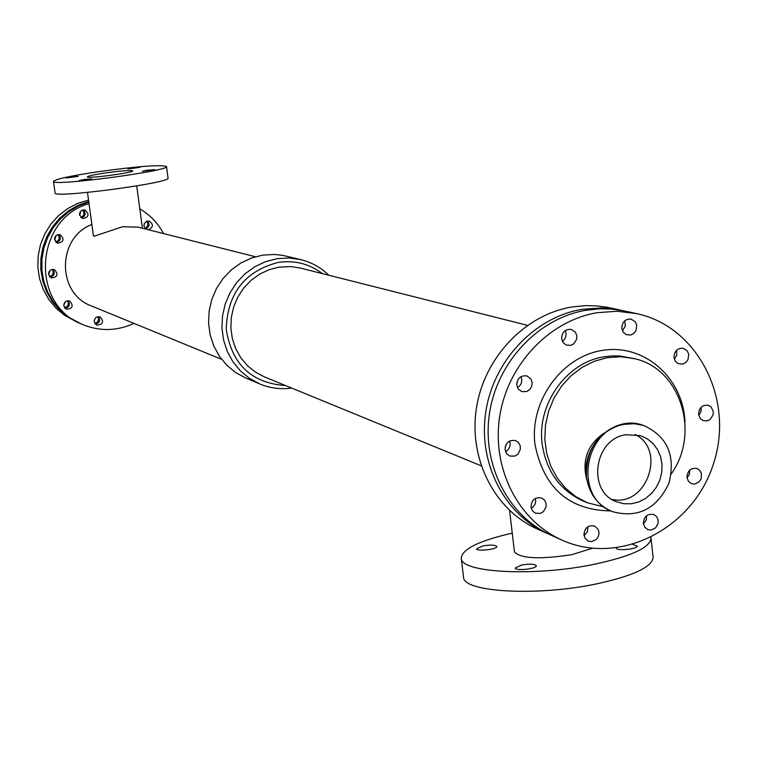 <?xml version="1.0" encoding="UTF-8"?>
<svg xmlns="http://www.w3.org/2000/svg" width="757" height="757" viewBox="0 0 757 757"><rect width="100%" height="100%" fill="white"/><g stroke="black" fill="none" stroke-linecap="round" stroke-linejoin="round"><path stroke-width="1.14" d="M561.637 338.71C561.94 332.143 565.148 329.04 571.242 329.399L575.443 332.295L576.796 335.606L576.635 339.278L573.73 343.867L570.579 345.419L565.952 344.946L563.028 342.457L561.637 338.71M562.432 341.435C565.971 338.493 566.889 334.878 565.205 330.61M673.976 357.503C674.288 351.059 677.392 347.983 683.316 348.286L687.403 351.097L688.728 354.342L687.971 359.679L685.776 362.508L682.71 364.079L678.196 363.653L675.32 361.212L673.976 357.503M674.345 359.234L676.767 355.052L676.588 350.245M505.061 449.743C505.544 442.684 509.054 439.628 515.612 440.593L518.45 442.523L520.154 445.627L520.371 449.261L517.911 454.153L514.883 456.093L509.764 456.055L506.575 453.613L505.061 449.743M505.553 451.749C509.584 449.185 510.937 445.618 509.612 441.019M506.215 444.283L505.174 447.056M686.949 477.516C687.403 470.74 690.715 467.722 696.894 468.46L699.657 470.248L701.351 473.201L701.237 478.509L699.402 481.594L694.917 484.054L691.643 483.751L688.454 481.395L686.949 477.516M687.015 477.989L689.353 474.412L689.712 470.154M643.403 523.513C643.933 516.52 647.386 513.52 653.764 514.514L656.461 516.435L658.032 519.482L658.164 523.049L655.694 527.809L651.077 530.061L647.803 529.597L644.813 527.232L643.403 523.513M643.45 523.882L646.194 520.229L646.696 515.678M516.794 385.162C517.163 378.349 520.523 375.254 526.872 375.888L530.941 379.02L532.133 382.417L531.793 386.089L529.985 389.297L527.08 391.416L521.952 391.691L518.46 389.249L516.794 385.162M517.514 387.716C521.478 384.906 522.633 381.206 520.967 376.636M517.892 379.777L516.766 383.392M621.819 328.377C622.103 321.943 625.216 318.848 631.158 319.094L635.35 321.876L636.741 325.132L636.06 330.516L633.874 333.392L630.789 335.01L626.2 334.632L623.219 332.162L621.819 328.377M622.453 330.781L625.282 326.144L624.799 320.75M530.969 507.067C531.528 499.875 535.114 496.857 541.738 498.03L544.472 500.055L546.024 503.197L546.09 506.83L543.46 511.6L540.403 513.407L535.331 513.18L532.37 510.767L530.969 507.067M531.225 508.354L533.202 506.897L535.057 504.124L535.701 501.692L535.426 498.409M698.616 414.382C698.985 407.805 702.174 404.768 708.183 405.25L711.041 406.887L713.302 411.477L713.028 415.063L710.066 419.482L706.972 420.92L703.111 420.599L700.234 418.441L698.616 414.382M698.777 415.366L701.01 411.609L701.133 407.238M583.969 535.019C584.546 527.856 588.104 524.856 594.642 526.03L598.257 529.503L599.052 532.947L598.342 536.514L596.261 539.495L591.539 541.615L588.236 541.047L585.341 538.672L583.969 535.019M584.073 535.701L587.394 531.793L587.924 526.683M82.683 210.02C84.85 213.209 84.226 215.688 80.81 217.467M79.665 215.49L80.744 211.212M79.551 214.931L79.674 213.086L80.952 211.004L82.522 210.067L84.916 209.963C89.648 214.222 88.929 217.089 82.75 218.574L79.551 214.931M81.321 217.902C85.541 216.133 86.213 213.455 83.336 209.878M146.726 221.252L147.634 222.823L147.719 225.255L146.527 227.365L144.994 228.34M143.906 225.406L144.407 223.353M145.902 229.116L143.944 226.021L144.275 223.618L146.309 221.441L149.214 221.082C153.662 224.346 153.416 227.242 148.457 229.759M145.552 228.869C149.46 227.062 150.104 224.451 147.464 221.044M52.242 269.407C54.078 272.861 53.16 275.274 49.489 276.636M48.571 274.649L50.236 270.277M48.543 274.46C48.751 270.646 50.71 269.028 54.428 269.615C58.649 274.394 57.589 277.157 51.258 277.923L48.543 274.46M49.943 277.109C54.4 275.841 55.384 273.258 52.895 269.35M58.024 234.651C60.106 238.01 59.339 240.489 55.725 242.07M54.684 240.196L56.113 235.607M54.57 239.657C54.722 235.976 56.595 234.339 60.191 234.736C64.714 239.25 63.834 242.079 57.551 243.234L54.57 239.657M56.198 242.514C60.598 240.972 61.421 238.323 58.668 234.566M67.524 300.775C69.095 304.2 68.102 306.528 64.525 307.758M63.73 305.478L65.32 301.778M63.768 305.828C64.014 301.929 66.02 300.34 69.795 301.059C73.798 305.97 72.634 308.686 66.304 309.206L63.768 305.828M64.97 308.288C69.36 307.181 70.439 304.655 68.215 300.728M97.833 316.7C99.243 319.993 98.259 322.255 94.89 323.494M94.209 320.75L95.363 318.082M94.237 321.725C94.493 317.826 96.489 316.237 100.246 316.965C104.182 321.867 103.018 324.573 96.735 325.065L94.237 321.725M95.344 324.081C99.583 322.955 100.653 320.476 98.571 316.634M483.089 545.854C490.763 544.68 495.333 544.898 496.8 546.497C497.652 549.364 476.399 551.749 476.56 548.768L483.089 545.854M521.866 564.949C529.928 563.71 534.735 563.974 536.306 565.734C537.196 568.838 515.053 571.232 515.214 568.015L521.866 564.949M632.994 544.557L637.252 546.052C638.123 549.08 616.103 551.266 616.293 548.134L616.293 548.04M70.95 176.939L78.283 176.372L66.105 177.99L70.95 176.939M132.522 167.931L139.941 167.354L127.857 168.943L132.522 167.931M84.159 179.485L91.692 178.907L79.23 180.554L84.159 179.485M147.113 170.24L154.731 169.653L142.363 171.271L147.113 170.24M586.949 480.298C581.65 460.729 587.243 445.069 603.736 433.316M625.925 434.726L640.63 435.672L647.273 438.795L652.998 443.488L657.502 449.516L660.549 456.547L661.997 464.23L661.769 472.169L659.886 479.938L656.423 487.148L651.578 493.422L645.598 498.447L638.785 501.948L631.489 503.746L624.09 503.746L616.964 501.938C586.807 491.984 593.819 438.909 625.925 434.726M611.959 499.393C646.383 507.531 666.908 450.018 635.151 434.452M624.762 424.298L634.281 423.712L643.545 425.425C667.324 436.287 675.793 455.534 668.951 483.184C656.745 508.912 638.009 518.422 612.735 511.713C573.721 498.475 583.098 429.664 624.762 424.298M509.593 510.492L514.457 551.881C520.551 558.628 539.627 559.565 571.696 554.692L592.39 548.286M512.252 533.117C479.077 540.744 462.073 549.09 461.259 558.155C460.161 572.642 533.562 576.787 593.1 564.523C631.007 556.452 650.31 547.642 651.029 538.085L650.935 537.546M461.259 558.155L463.539 577.071C462.489 591.983 535.861 596.544 595.324 584.149C633.183 575.992 652.449 566.984 653.13 557.143L651.029 538.085M255.412 256.737L138.134 227.157L122.502 226.74L94 236.25L93.395 235.559L87.49 192.429M105.128 172.993C121.167 170.798 130.374 170.088 132.73 170.874C134.197 172.672 86.43 178.974 87.339 176.864C88.058 175.974 93.991 174.678 105.128 172.993M166.502 166.483L168.035 178.075C172.076 182.806 52.602 198.618 55.081 193.007L53.473 181.406C55.403 179.154 70.231 175.927 97.956 171.744C137.67 166.294 160.512 164.543 166.502 166.483C170.495 170.902 50.946 186.695 53.473 181.406M291.691 388.076C280.658 389.581 270.022 388.199 259.783 383.95L245.779 378.036L235.72 372.595L226.854 365.29L219.473 356.358L213.834 346.119L210.162 334.916L208.563 323.135L209.112 311.193L211.79 299.498L216.502 288.464L223.088 278.481L231.311 269.889L240.877 262.991L251.456 258.014L262.679 255.128L274.394 254.447L282.692 255.355L300.737 259.613C311.496 262.282 320.864 267.495 328.85 275.255M285.616 385.587C251.532 383.118 231.746 364.325 226.239 329.219C227.403 293.394 244.795 271.11 278.406 262.367C294.728 260.067 309.424 263.833 322.482 273.656M527.421 325.34L300.302 268.054L291.265 266.596L279.021 267.126L268.99 269.719L259.547 274.195L251.002 280.393L243.688 288.105L237.83 297.066L233.658 306.954L231.311 317.42L230.866 328.112L232.352 338.634L235.701 348.627L240.792 357.749L247.444 365.669L255.431 372.132L264.448 376.91L481.168 465.792M259.783 383.95L249.555 378.415L240.527 370.977L233.024 361.884L227.299 351.447L223.561 340.025L221.943 328.027L222.511 315.849L225.236 303.935L230.043 292.685L236.742 282.503L245.117 273.741L254.854 266.71L265.631 261.629L277.053 258.686L288.975 257.986L300.737 259.613M221.621 359.338L91.446 305.951C56.643 293.631 56.832 237.547 91.881 224.488M549.137 534.3L547.169 533.439C504.171 514.296 477.847 462.801 485.824 411.666C493.602 360.521 534.669 317.164 582.095 309.31L601.541 307.881L612.564 308.724L622.803 310.625M547.169 533.439L537.262 528.992C494.624 510 468.507 458.988 476.399 408.354C484.092 357.701 524.781 314.77 571.809 307.001L585.587 305.62L596.573 305.866L607.417 307.295L620.702 310.143M139.799 208.809C149.99 214.837 157.91 223.088 163.569 233.572M133.989 323.4C116.569 331.301 99.101 331.547 81.586 324.128C29.797 303.935 34.841 218.745 89.023 203.624M81.586 324.128L69.019 317.401L60.513 310.37L53.359 301.92L47.767 292.287L43.925 281.774L41.957 270.703L41.928 259.424L43.83 248.277L47.615 237.613L53.17 227.772L60.305 219.047L68.811 211.714L78.406 205.989L88.815 202.062M78.018 322.52L67.808 316.842L59.273 309.764L52.101 301.239L46.527 291.521L42.733 280.932L40.831 269.795L40.887 258.449L42.912 247.265L46.83 236.591L52.526 226.759L59.822 218.092L68.471 210.843L78.217 205.261L88.73 201.485M77.441 322.264L64.61 315.366L55.99 308.146L48.798 299.431L43.263 289.515L39.572 278.718L37.85 267.382L38.162 255.875L40.499 244.596L44.786 233.894L50.87 224.119L58.573 215.603L67.619 208.62L77.716 203.387L88.541 200.085M603.689 506.916L587.29 502.714L575.793 496.649L565.64 488.322L557.199 478.017L550.774 466.094L546.592 452.96L544.813 439.079L545.504 424.932L548.636 411.042L554.105 397.889L561.722 385.938L571.213 375.614L582.228 367.287L594.377 361.231L607.237 357.664L621.109 356.717L634.716 358.704C680.6 368.905 700.556 432.938 671.308 473.825M587.29 502.714L584.082 501.418C560.303 490.801 546.327 471.639 542.163 443.933C536.741 404.181 566.482 362.423 603.954 356.802L611.855 355.904L619.756 355.96L634.716 358.704M610.776 510.909C568.961 510.256 543.687 488.047 534.953 444.283C529.493 400.425 562.546 355.497 603.831 350.179C645.068 344.142 683.249 378.443 684.981 421.98M597.216 312.698L616.898 311.241L636.296 313.53C698.295 326.504 735.066 400.198 713.274 464.391C692.664 528.973 619.292 566.387 561.722 539.987C518.204 520.608 491.567 468.403 499.677 416.549C507.578 364.675 549.185 320.675 597.216 312.698M561.722 539.987L551.096 535.208C507.956 516 481.556 464.315 489.561 412.991C497.368 361.647 538.587 318.11 586.173 310.228L600.121 308.818L611.24 309.064L622.207 310.512L636.296 313.53M612.195 511.486L611.647 511.278C597.311 504.881 588.918 493.337 586.457 476.645C585.965 448.901 598.371 431.339 623.664 423.948L633.174 423.362L642.986 425.254M643.545 425.425L642.428 425.074C614.41 414.959 581.669 444.955 586.382 476.579C588.842 493.28 597.264 504.853 611.647 511.278L612.735 511.713M136.724 185.91L142.411 228.236"/></g></svg>
